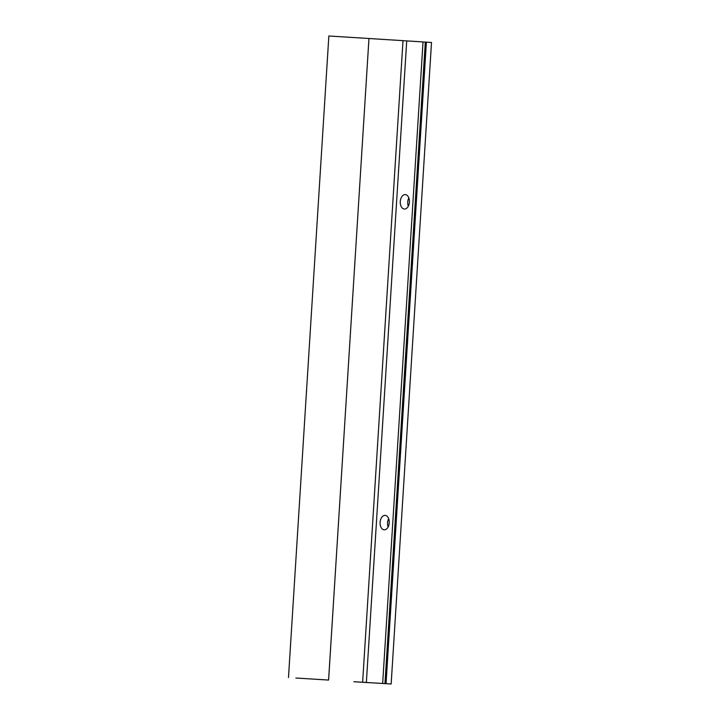 <?xml version="1.0" encoding="UTF-8"?>
<svg xmlns="http://www.w3.org/2000/svg" width="720" height="720" viewBox="0 0 720 720"><rect width="100%" height="100%" fill="white"/><g stroke="black" fill="none" stroke-linecap="round" stroke-linejoin="round"><path stroke-width="1.08" d="M295.866 678.024L328.59 680.058L295.866 678.024M288.486 677.529L328.851 36L361.575 38.034L431.514 42.471L391.149 684L386.037 683.667L426.393 42.138M385.11 515.367A7.236 4.572 93.7 0 1 385.119 515.367A7.236 4.572 93.7 0 1 389.223 522.864A7.236 4.572 93.7 0 1 384.201 529.803A7.236 4.572 93.7 0 1 384.192 529.803A7.236 4.572 93.7 0 1 380.097 522.297A7.236 4.572 93.7 0 1 385.11 515.367M405.297 194.598A7.236 4.572 93.7 0 1 405.306 194.598A7.236 4.572 93.7 0 1 409.401 202.104A7.236 4.572 93.7 0 1 404.388 209.034A7.236 4.572 93.7 0 1 404.37 209.034A7.236 4.572 93.7 0 1 400.275 201.528A7.236 4.572 93.7 0 1 405.297 194.598M386.037 683.667L353.889 681.714M353.889 681.732L391.149 684M388.656 518.67A7.236 4.572 -86.3 0 0 388.116 526.977M408.834 197.901A7.236 4.572 -86.3 0 0 408.303 206.217M385.596 683.64L425.961 42.111M385.092 683.613L425.448 42.075M328.599 680.058L368.964 38.529L328.59 680.058M384.957 683.604L425.313 42.066M382.662 683.46L423.027 41.922M366.363 682.47L406.719 40.932M362.637 682.236L403.002 40.698"/></g></svg>
